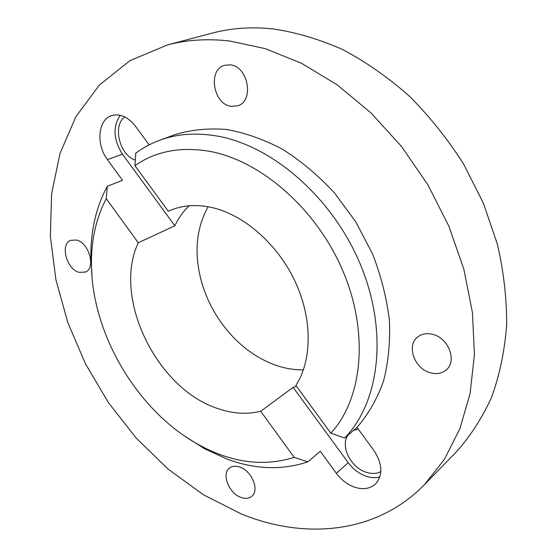 <?xml version="1.0" encoding="UTF-8"?>
<svg xmlns="http://www.w3.org/2000/svg" width="557" height="557" viewBox="0 0 557 557"><rect width="100%" height="100%" fill="white"/><g stroke="black" fill="none" stroke-linecap="round" stroke-linejoin="round"><path stroke-width="0.84" d="M330.823 433.186C362.21 399.285 369.375 333.831 343.216 271.677C317.17 209.536 261.156 160.674 209.613 151.344C180.419 146.414 155.528 151.205 134.954 165.714L135.755 153.175C143.058 147.737 151.1 143.4 159.88 140.176C177.098 133.875 196.099 132.489 216.882 136.012C272.47 145.461 333.17 198.139 360.741 265.257C388.445 332.383 379.366 402.558 344.651 437.997L330.823 433.186L295.864 385.444C312.24 360.177 312.581 318.688 294.973 281.194C277.358 243.722 243.597 214.494 211.465 207.427C195.897 204.12 181.847 205.241 169.314 210.79L168.305 211.256L134.954 165.714M296.519 386.342L293.121 387.373L348.243 462.679L336.365 473.29C341.204 479.772 347.102 484.339 354.071 486.985C362.753 489.93 369.89 488.942 375.488 484.019C383.119 475.051 382.534 463.772 373.726 450.188L356.995 427.435C368.093 414.61 376.887 399.348 383.369 381.642C388.313 362.746 390.332 342.388 389.434 320.574C386.76 298.287 381.099 276.007 372.459 253.727L355.791 221.86L334.569 193.014C318.5 175.678 301.212 161.119 282.698 149.353C263.865 139.417 245.115 132.782 226.441 129.461C208.179 128.04 191.093 129.753 175.177 134.599L159.88 140.176M348.243 462.679C353.013 469.057 358.847 473.527 365.747 476.082C370.76 477.829 375.453 478.129 379.832 476.994M303.391 369.869C295.28 369.994 287.113 368.79 278.89 366.262C261.846 360.832 246.486 350.98 232.826 336.707C218.664 321.64 208.499 304.233 202.316 284.509C193.745 255.426 195.66 229.512 208.053 206.744M424.469 484.639L456.67 451.511C470.588 435.915 482.265 417.75 491.692 397.016C499.629 374.958 504.607 351.077 506.64 325.365C506.835 298.9 503.751 271.837 497.387 244.168L483.399 203.242L463.584 164.016C447.724 139.125 429.663 116.51 409.402 96.166C388.194 77.458 365.977 61.931 342.75 49.594C319.314 39.234 296.08 32.341 273.062 28.908C251.43 26.666 231.127 28.073 212.154 33.128L167.483 44.929L130.053 60.602L99.306 85.117L75.884 116.678L60.003 153.495L51.592 193.913L50.36 236.433L55.923 279.711L67.815 322.566L85.52 363.916L108.518 402.76L136.242 438.143L168.082 469.105L203.326 494.686L241.16 513.888C304.394 539.837 376.226 534.142 424.469 484.639L444.395 459.351L459.866 428.772L470.094 393.493L474.432 354.356L472.42 312.505L463.863 269.268L448.865 226.163L427.846 184.743L401.534 146.526L370.92 112.855L337.166 84.852L301.539 63.296L265.313 48.64L229.665 41.009C207.476 38.489 186.748 39.791 167.483 44.929M240.025 467.177C235.841 465.687 232.36 465.972 229.581 468.019C221.282 473.68 228.753 493.133 240.763 497.324C245.136 498.968 248.77 498.661 251.667 496.419C259.743 490.64 252.015 471.111 240.025 467.177M432.608 334.339C426.815 332.933 421.872 333.789 417.778 336.908C406.039 345.368 414.436 368.894 430.457 372.8C436.66 374.443 441.924 373.469 446.248 369.89C457.381 361.159 448.503 337.827 432.608 334.339M230.243 64.842L224.659 65.28C207.42 69.576 213.289 104.563 231.252 106.345L237.755 105.774C254.431 101.137 248.248 66.186 230.243 64.842M76.448 240.039L70.697 240.332C59.787 244.21 66.666 269.539 79.254 272.38L85.451 272.053C96.124 268.077 89.078 242.601 76.448 240.039M135.309 160.11C119.63 155.312 112.222 125.471 124.852 116.935M380.828 471.626C376.476 473.889 371.491 474.07 365.865 472.162C350.548 467.288 340.111 445.795 347.965 435.163M353.507 430.422L358.221 429.099M189.108 205.784C183.239 211.416 178.491 218.079 174.863 225.787L138.282 242.768C112.103 297.689 156.865 389.169 218.1 408.664C232.917 413.754 247.113 414.617 260.704 411.254L294.228 457.388L307.812 461.864C281.905 470.477 254.828 469.488 226.581 458.898L204.565 448.74L184.854 436.201M170.338 210.351L168.305 211.256M92.086 277.47L90.833 254.145C91.056 228.948 96.535 206.327 107.278 186.289L122.54 180.308L107.459 159.643C95.783 144.548 97.983 119.344 111.866 115.515C120.221 113.377 128.068 116.935 135.414 126.188L149.144 144.855M336.365 473.29L320.31 451.288L307.812 461.864M138.282 242.768L106.248 198.682C96.605 217.098 91.675 237.874 91.459 261.003C90.38 331.763 136.716 411.038 198.898 444.827C231.594 462.749 263.37 466.933 294.228 457.388M293.121 387.373L260.704 411.254M356.995 427.435L344.651 437.997M174.863 225.787L122.449 154.171L107.459 159.643M120.235 115.257C112.625 126.704 113.363 139.682 122.449 154.171M107.278 186.289L106.248 198.682M198.898 444.827L204.565 448.74M91.459 261.003L90.833 254.145"/></g></svg>
